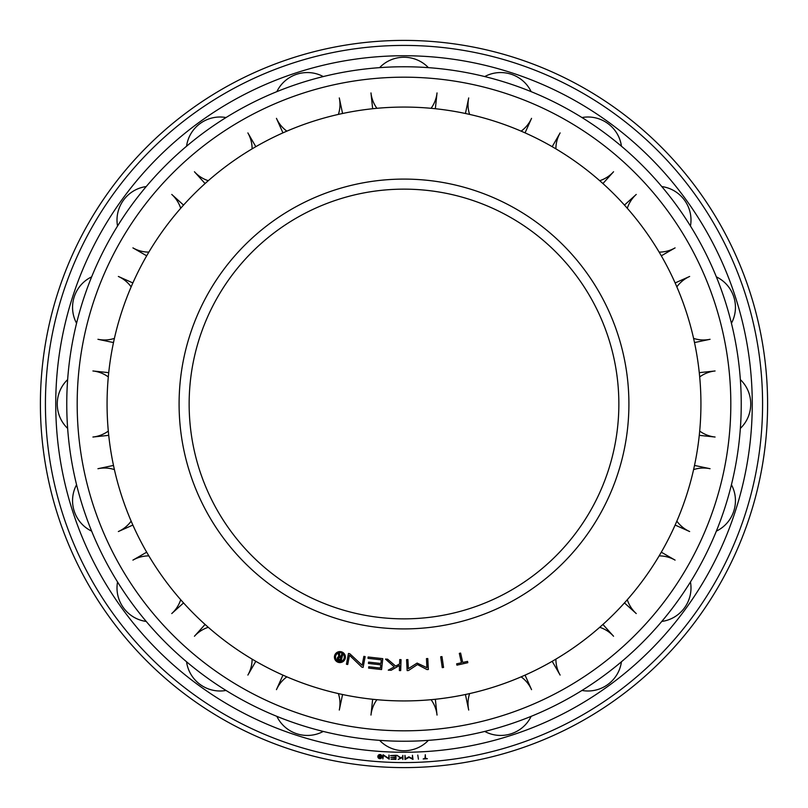 <?xml version="1.0" encoding="UTF-8"?>
<svg xmlns="http://www.w3.org/2000/svg" width="808" height="808" viewBox="0 0 808 808"><rect width="100%" height="100%" fill="white"/><g stroke="black" fill="none" stroke-linecap="round" stroke-linejoin="round"><path stroke-width="1.21" d="M404 700.93A296.93 296.93 0 0 1 107.07 404A296.93 296.93 0 0 1 404 107.07A296.93 296.93 0 0 1 700.93 404A296.93 296.93 0 0 1 404 700.93M404 618.857A214.857 214.857 0 0 1 189.143 404A214.857 214.857 0 0 1 404 189.143A214.857 214.857 0 0 1 618.857 404A214.857 214.857 0 0 1 404 618.857A214.857 214.857 0 0 0 618.857 404A214.857 214.857 0 0 0 404 189.143M344.299 657.096A4.393 4.393 0 0 0 339.905 652.702A4.393 4.393 0 0 0 335.522 657.096A4.393 4.393 0 0 0 339.905 661.479A4.393 4.393 0 0 0 344.299 657.096M345.39 657.096A5.484 5.484 0 0 1 339.905 662.58A5.484 5.484 0 0 1 334.421 657.096A5.484 5.484 0 0 1 339.905 651.601A5.484 5.484 0 0 1 345.39 657.096M340.996 656.975L341.663 654.298L342.713 654.551L341.168 660.782L338.855 660.207A1.828 1.828 0 0 1 337.411 657.985L338.401 658.227A0.808 0.808 0 0 0 339.006 659.197L340.4 659.54L340.794 657.975L339.38 657.631A0.808 0.808 0 0 0 338.411 658.207L337.411 657.954A1.828 1.828 0 0 1 338.906 656.601L338.158 653.308L339.431 653.621L340.138 656.763L340.996 656.975M367.994 658.348L368.145 657.005L382.79 658.651L381.568 669.559L368.61 668.105L368.761 666.762L380.406 668.075L380.77 664.843L368.438 663.449L368.589 662.116L380.921 663.499L381.326 659.843L367.994 658.348M426.927 667.691L426.462 658.611L427.775 658.54L428.341 669.499L427.028 669.569L417.453 664.56L408.464 670.529L407.151 670.59L406.576 659.641L407.889 659.57L408.363 668.65L417.12 663.085L426.927 667.691M460.611 653.076L462.721 662.469L467.529 661.388L467.822 662.701L456.924 665.156L456.631 663.843L461.439 662.762L459.328 653.369L460.611 653.076M443.562 667.448L442.259 667.64L440.663 656.783L441.966 656.591L443.562 667.448M401.051 659.631L400.677 670.6L399.364 670.549L399.536 665.459L391.133 670.266L388.264 670.165L394.274 666.863L385.497 659.096L387.547 659.166L395.668 666.105L399.586 663.944L399.738 659.58L401.051 659.631M363.863 656.359L365.155 656.601L363.115 667.388L361.822 667.135L349.47 655.237L347.733 664.489L346.44 664.247L348.47 653.46L349.763 653.712L362.176 665.297L363.863 656.359M226.018 690.446A33.209 32.34 36 0 1 200.192 684.517A33.209 32.34 36 0 1 186.567 661.782M205.081 624.453L194.435 636.25A33.209 32.34 36 0 1 208.282 627.301M252.106 659.146A33.209 32.34 36 0 1 247.874 675.084L255.813 661.308M91.637 531.129A33.209 32.34 72 0 1 74.225 511.151A33.209 32.34 72 0 1 76.568 484.75M113.494 465.428L97.94 468.711A33.209 32.34 72 0 1 114.413 469.61M131.148 521.13A33.209 32.34 72 0 1 118.352 531.543L132.866 525.059M76.568 323.25A33.209 32.34 108 0 1 74.225 296.849A33.209 32.34 108 0 1 91.637 276.871M132.866 282.941L118.352 276.457A33.209 32.34 108 0 1 131.148 286.87M114.413 338.39A33.209 32.34 108 0 1 97.94 339.289L113.494 342.572M186.567 146.218A33.209 32.34 144 0 1 200.192 123.483A33.209 32.34 144 0 1 226.018 117.554M255.813 146.692L247.874 132.916A33.209 32.34 144 0 1 252.106 148.854M208.282 180.699A33.209 32.34 144 0 1 194.435 171.751L205.081 183.547M379.619 67.64A33.209 32.34 180 0 1 404 57.257A33.209 32.34 180 0 1 428.381 67.64M435.35 108.727L437.027 92.92A33.209 32.34 180 0 1 431.088 108.302M376.912 108.302A33.209 32.34 180 0 1 370.973 92.92L372.65 108.727M581.982 117.554A33.209 32.34 -144 0 1 607.808 123.483A33.209 32.34 -144 0 1 621.433 146.218M602.92 183.547L613.565 171.751A33.209 32.34 -144 0 1 599.718 180.699M555.894 148.854A33.209 32.34 -144 0 1 560.126 132.916L552.187 146.692M716.363 276.871A33.209 32.34 -108 0 1 733.775 296.849A33.209 32.34 -108 0 1 731.432 323.25M694.506 342.572L710.06 339.289A33.209 32.34 -108 0 1 693.587 338.39M676.851 286.87A33.209 32.34 -108 0 1 689.648 276.457L675.135 282.941M731.432 484.75A33.209 32.34 -72 0 1 733.775 511.151A33.209 32.34 -72 0 1 716.363 531.129M675.135 525.059L689.648 531.543A33.209 32.34 -72 0 1 676.851 521.13M693.587 469.61A33.209 32.34 -72 0 1 710.06 468.711L694.506 465.428M621.433 661.782A33.209 32.34 -36 0 1 607.808 684.517A33.209 32.34 -36 0 1 581.982 690.446M552.187 661.308L560.126 675.084A33.209 32.34 -36 0 1 555.894 659.146M599.718 627.301A33.209 32.34 -36 0 1 613.565 636.25L602.92 624.453M428.381 740.36A33.209 32.34 0 0 1 404 750.743A33.209 32.34 0 0 1 379.619 740.36M372.65 699.274L370.973 715.08A33.209 32.34 0 0 1 376.912 699.698M431.088 699.698A33.209 32.34 0 0 1 437.027 715.08L435.35 699.274M531.129 716.363A33.209 32.34 -18 0 1 511.151 733.775A33.209 32.34 -18 0 1 484.75 731.432M465.428 694.506L468.711 710.06A33.209 32.34 -18 0 1 469.61 693.587M521.13 676.851A33.209 32.34 -18 0 1 531.543 689.648L525.059 675.135M690.446 581.982A33.209 32.34 -54 0 1 684.517 607.808A33.209 32.34 -54 0 1 661.782 621.433M624.453 602.92L636.25 613.565A33.209 32.34 -54 0 1 627.301 599.718M659.146 555.894A33.209 32.34 -54 0 1 675.084 560.126L661.308 552.187M740.36 379.619A33.209 32.34 -90 0 1 750.743 404A33.209 32.34 -90 0 1 740.36 428.381M699.274 435.35L715.08 437.027A33.209 32.34 -90 0 1 699.698 431.088M699.698 376.912A33.209 32.34 -90 0 1 715.08 370.973L699.274 372.65M661.782 186.567A33.209 32.34 -126 0 1 684.517 200.192A33.209 32.34 -126 0 1 690.446 226.018M661.308 255.813L675.084 247.874A33.209 32.34 -126 0 1 659.146 252.106M627.301 208.282A33.209 32.34 -126 0 1 636.25 194.435L624.453 205.081M484.75 76.568A33.209 32.34 -162 0 1 511.151 74.225A33.209 32.34 -162 0 1 531.129 91.637M525.059 132.866L531.543 118.352A33.209 32.34 -162 0 1 521.13 131.148M469.61 114.413A33.209 32.34 -162 0 1 468.711 97.94L465.428 113.494M276.871 91.637A33.209 32.34 162 0 1 296.849 74.225A33.209 32.34 162 0 1 323.25 76.568M342.572 113.494L339.289 97.94A33.209 32.34 162 0 1 338.39 114.413M286.87 131.148A33.209 32.34 162 0 1 276.457 118.352L282.941 132.866M117.554 226.018A33.209 32.34 126 0 1 123.483 200.192A33.209 32.34 126 0 1 146.218 186.567M183.547 205.081L171.751 194.435A33.209 32.34 126 0 1 180.699 208.282M148.854 252.106A33.209 32.34 126 0 1 132.916 247.874L146.692 255.813M67.64 428.381A33.209 32.34 90 0 1 57.257 404A33.209 32.34 90 0 1 67.64 379.619M108.727 372.65L92.92 370.973A33.209 32.34 90 0 1 108.302 376.912M108.302 431.088A33.209 32.34 90 0 1 92.92 437.027L108.727 435.35M146.218 621.433A33.209 32.34 54 0 1 123.483 607.808A33.209 32.34 54 0 1 117.554 581.982M146.692 552.187L132.916 560.126A33.209 32.34 54 0 1 148.854 555.894M180.699 599.718A33.209 32.34 54 0 1 171.751 613.565L183.547 602.92M323.25 731.432A33.209 32.34 18 0 1 296.849 733.775A33.209 32.34 18 0 1 276.871 716.363M282.941 675.135L276.457 689.648A33.209 32.34 18 0 1 286.87 676.851M338.39 693.587A33.209 32.34 18 0 1 339.289 710.06L342.572 694.506M404 730.816A326.816 326.816 0 0 1 77.184 404A326.816 326.816 0 0 1 404 77.184A326.816 326.816 0 0 1 730.816 404A326.816 326.816 0 0 1 404 730.816M404 741.239A337.239 337.239 0 0 1 66.761 404A337.239 337.239 0 0 1 404 66.761A337.239 337.239 0 0 1 741.239 404A337.239 337.239 0 0 1 404 741.239M404 767.6A363.6 363.6 0 0 1 40.4 404A363.6 363.6 0 0 1 404 40.4A363.6 363.6 0 0 1 767.6 404A363.6 363.6 0 0 1 404 767.6A363.6 363.6 0 0 1 40.4 404A363.6 363.6 0 0 1 404 40.4M404 55.742A348.258 348.258 0 0 1 752.258 404A348.258 348.258 0 0 1 404 752.258A348.258 348.258 0 0 1 55.742 404A348.258 348.258 0 0 1 404 55.742M381.558 756.601A1.646 1.646 0 0 0 379.911 754.955A1.646 1.646 0 0 0 378.255 756.601A1.646 1.646 0 0 0 379.911 758.247A1.646 1.646 0 0 0 381.558 756.601M381.972 756.601A2.06 2.06 0 0 1 379.911 758.661A2.06 2.06 0 0 1 377.841 756.601A2.06 2.06 0 0 1 379.911 754.541A2.06 2.06 0 0 1 381.972 756.601M380.305 756.49L380.78 755.48L380.619 757.884L379.72 757.823A0.687 0.687 0 0 1 379.043 757.096L380.255 757.48L380.295 756.874L379.043 757.086A0.687 0.687 0 0 1 379.507 756.49L379.013 755.318L380.305 756.49M390.486 755.611L396.041 755.278L395.92 759.399L391.022 759.247L395.435 758.874L395.476 757.651L390.809 757.51L395.486 757.146L395.536 755.763L390.486 755.611M412.494 758.692L412.454 755.268L412.999 759.389L408.979 757.379L405.02 759.5L404.959 755.379L405.505 758.793L408.878 756.823L412.494 758.692M425.291 754.712L425.503 758.318L427.381 758.712L423.19 758.965L425.008 758.348L425.291 754.712M418.433 759.187L417.776 755.086L418.433 759.187M402.889 755.379L402.859 759.5L402.374 757.581L398.182 759.459L400.414 758.156L397.041 755.318L400.93 757.864L402.384 757.015L402.889 755.379M388.951 755.046L389.234 759.187L383.537 755.359L382.871 758.864L383.073 754.743L388.779 758.46L388.951 755.046M404 628.907A224.907 224.907 0 0 1 179.093 404A224.907 224.907 0 0 1 404 179.093A224.907 224.907 0 0 1 628.907 404A224.907 224.907 0 0 1 404 628.907M404 762.58A358.58 358.58 0 0 1 45.42 404A358.58 358.58 0 0 1 404 45.42A358.58 358.58 0 0 1 762.58 404A358.58 358.58 0 0 1 404 762.58"/></g></svg>
